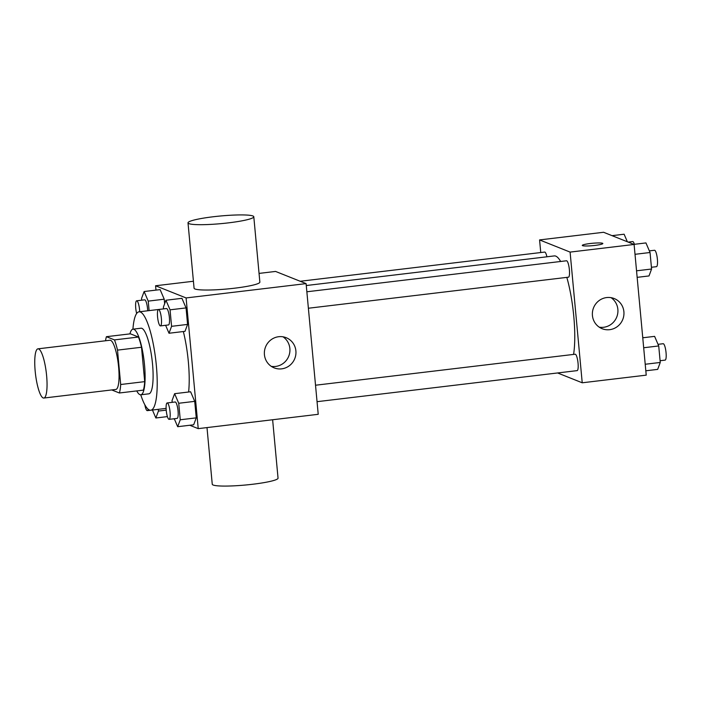 <?xml version="1.0" encoding="UTF-8"?>
<svg xmlns="http://www.w3.org/2000/svg" width="701" height="701" viewBox="0 0 701 701"><rect width="100%" height="100%" fill="white"/><g stroke="black" fill="none" stroke-linecap="round" stroke-linejoin="round"><path stroke-width="1.05" d="M43.173 397.949A24.78 5.45 83.2 0 1 35.322 372.617A24.78 5.45 83.2 0 1 37.959 348.835A24.78 5.45 83.2 0 1 46.31 372.792A24.78 5.45 83.2 0 1 43.839 398.045A24.78 5.45 83.2 0 1 43.173 397.949M37.959 348.835L109.961 340.239A24.78 5.45 83.2 0 1 118.311 364.196A24.78 5.45 83.2 0 1 115.84 389.449L43.839 398.045M106.421 336.69L130.421 333.825L138.456 337.032A31.983 7.036 83.2 0 1 141.506 347.258L144.695 381.642L120.695 384.507L117.505 350.123A31.983 7.036 83.2 0 0 114.456 339.897L106.421 336.69A31.983 7.036 83.2 0 0 105.544 340.765M111.722 389.94L119.38 392.989A31.983 7.036 83.2 0 0 120.695 384.507M144.695 381.642A31.983 7.036 83.2 0 1 143.381 390.124L119.38 392.989M136.739 390.921A33.035 7.264 -96.8 0 0 140.813 394.786A33.035 7.264 -96.8 0 0 144.117 361.12A33.035 7.264 -96.8 0 0 132.98 329.172A33.035 7.264 -96.8 0 0 129.93 333.886M132.98 329.172L140.98 328.217A33.035 7.264 83.2 0 1 152.117 360.165A33.035 7.264 83.2 0 1 148.814 393.831L140.813 394.786M141.506 347.258L117.505 350.123M138.456 337.032L114.456 339.897M132.918 329.181A49.552 10.901 83.2 0 1 139.026 311.814A49.552 10.901 83.2 0 1 155.727 359.727A49.552 10.901 83.2 0 1 150.776 410.225A49.552 10.901 83.2 0 1 149.444 410.032A49.552 10.901 83.2 0 1 140.752 394.786M183.347 331.538A49.552 10.901 83.2 0 1 188.613 392.008M149.111 310.613L148.226 301.115L164.227 299.204L164.647 303.735L164.227 299.204L160.126 289.618L144.126 291.528L141.549 298.451L141.707 300.186M165.602 325.282L169.011 333.247L185.011 331.336L187.579 324.414L186.054 307.914L181.945 298.328L165.944 300.238L163.377 307.161L163.535 308.896L139.026 311.814M189.743 425.253L198.225 428.635L186.098 297.943L155.578 285.763L155.981 290.118M173.594 418.812L174.444 419.154M174.269 418.734L177.677 426.699L193.678 424.788L196.254 417.866L194.72 401.358L190.611 391.771L174.619 393.682L172.043 400.604L172.201 402.339M198.225 428.635L318.219 414.309L306.1 283.616L275.572 271.436L259.055 273.408M193.423 281.25L155.578 285.763M306.1 283.616L186.098 297.943M281.653 368.849A16.237 15.729 -68.2 0 1 274.144 367.867A16.237 15.729 -68.2 0 1 265.548 346.951A16.237 15.729 -68.2 0 1 286.183 337.698A16.237 15.729 -68.2 0 1 295.787 354.82A16.237 15.729 -68.2 0 1 281.653 368.849M253.797 216.758L259.861 282.1A33.035 3.829 174.7 0 1 230.98 288.602A33.035 3.829 174.7 0 1 194.966 288.978A33.035 3.829 174.7 0 1 194.072 288.207L188.008 222.857A33.035 3.829 174.7 0 1 220.552 215.987A33.035 3.829 174.7 0 1 253.797 216.758A33.035 3.829 174.7 0 1 224.925 223.26A33.035 3.829 174.7 0 1 188.902 223.628A33.035 3.829 174.7 0 1 188.008 222.857M206.997 427.592L212.254 484.242A33.035 3.829 -5.3 0 0 245.508 485.013A33.035 3.829 -5.3 0 0 278.043 478.143L272.628 419.75M283.038 336.822A16.237 15.729 -68.2 0 1 289.434 354.066A16.237 15.729 -68.2 0 1 275.624 366.439A16.237 15.729 -68.2 0 1 271.261 366.343M306.276 285.526L554.281 255.918A55.835 12.285 83.2 0 1 560.642 261.482M566.82 277.377A55.835 12.285 83.2 0 1 573.576 354.417M317.054 401.682L577.125 370.627A8.263 1.814 -96.8 0 0 578.001 362.697A8.263 1.814 -96.8 0 0 575.39 354.259A8.263 1.814 -96.8 0 0 575.17 354.224L315.529 385.226M300.203 281.267L544.677 252.071A8.263 1.814 83.2 0 1 546.911 256.794M306.854 291.782L566.496 260.781A8.263 1.814 83.2 0 1 569.282 268.763A8.263 1.814 83.2 0 1 568.458 277.184L308.387 308.238M557.593 372.958L582.224 382.79L570.097 252.097L539.577 239.917L540.751 252.544M582.224 382.79L646.226 375.149L634.098 244.456L603.579 232.276L539.577 239.917M634.098 244.456L570.097 252.097M609.651 329.68A16.237 15.729 -68.2 0 1 602.141 328.708A16.237 15.729 -68.2 0 1 593.554 307.792A16.237 15.729 -68.2 0 1 614.181 298.538A16.237 15.729 -68.2 0 1 623.794 315.652A16.237 15.729 -68.2 0 1 609.651 329.68M582.557 245.665A10.322 1.2 174.7 0 1 582.277 245.42A10.322 1.2 174.7 0 1 592.45 243.273A10.322 1.2 174.7 0 1 602.842 243.51A10.322 1.2 174.7 0 1 593.817 245.543A10.322 1.2 174.7 0 1 582.557 245.665M582.277 245.42A10.322 1.2 174.7 0 1 592.45 243.282A10.322 1.2 174.7 0 1 602.842 243.519M611.035 297.653A16.237 15.729 -68.2 0 1 617.432 314.907A16.237 15.729 -68.2 0 1 603.622 327.279A16.237 15.729 -68.2 0 1 599.259 327.174M645.823 370.794L657.678 369.383L660.254 362.461L658.721 345.952L654.611 336.366L642.756 337.786M660.254 362.461L645.209 364.257M658.721 345.952L643.684 347.749M658.029 344.331L663.164 343.718A8.263 1.814 83.2 0 1 665.95 351.709A8.263 1.814 83.2 0 1 665.126 360.121L660.088 360.726M637.148 277.351L649.012 275.94L651.58 269.018L650.046 252.509L645.945 242.923L633.879 244.369M651.58 269.018L636.543 270.814M650.046 252.509L635.01 254.305M649.354 250.888L654.497 250.275A8.263 1.814 83.2 0 1 657.284 258.257A8.263 1.814 83.2 0 1 656.46 266.678L651.422 267.274M642.642 336.585A8.263 1.814 83.2 0 1 643.062 337.751M627.351 241.757L624.118 234.213L612.052 235.659M628.201 242.099L632.67 241.565A8.263 1.814 83.2 0 1 634.396 244.307M177.677 426.699L180.253 419.776L178.72 403.268L174.619 393.682M167.171 402.944L175.162 401.988A8.263 1.814 83.2 0 1 177.949 409.971A8.263 1.814 83.2 0 1 177.125 418.392L169.125 419.347A8.263 1.814 83.2 0 1 168.906 419.312A8.263 1.814 83.2 0 1 166.286 410.874A8.263 1.814 83.2 0 1 167.171 402.944A8.263 1.814 83.2 0 1 169.949 410.926A8.263 1.814 83.2 0 1 169.125 419.347M193.678 424.788L196.254 417.866L180.253 419.776M196.254 417.866L194.72 401.358L178.72 403.268M194.72 401.358L190.611 391.771M169.011 333.247L171.579 326.324L170.054 309.824L165.944 300.238M158.496 309.5L166.496 308.545A8.263 1.814 83.2 0 1 169.283 316.528A8.263 1.814 83.2 0 1 168.459 324.949L160.459 325.904A8.263 1.814 83.2 0 1 160.231 325.869A8.263 1.814 83.2 0 1 157.62 317.422A8.263 1.814 83.2 0 1 158.496 309.5A8.263 1.814 83.2 0 1 161.283 317.483A8.263 1.814 83.2 0 1 160.459 325.904M185.011 331.336L187.579 324.414L171.579 326.324M187.579 324.414L186.054 307.914L170.054 309.824M186.054 307.914L181.945 298.328M152.441 410.032L155.85 417.989L158.426 411.066L158.268 409.331M167.399 416.604L155.85 417.989M166.216 410.138L158.426 411.066M148.121 409.2A8.263 1.814 83.2 0 1 147.298 410.637A8.263 1.814 83.2 0 1 147.079 410.602A8.263 1.814 83.2 0 1 144.835 404.757M148.226 301.115L144.126 291.528M136.642 313.505A8.263 1.814 83.2 0 1 135.6 305.198A8.263 1.814 83.2 0 1 136.677 300.79L144.678 299.835A8.263 1.814 83.2 0 1 147.692 310.78M164.227 299.204L160.126 289.618M136.677 300.79A8.263 1.814 83.2 0 1 139.692 311.735M166.111 408.394L150.776 410.225M150.61 410.243L147.298 410.637"/></g></svg>
